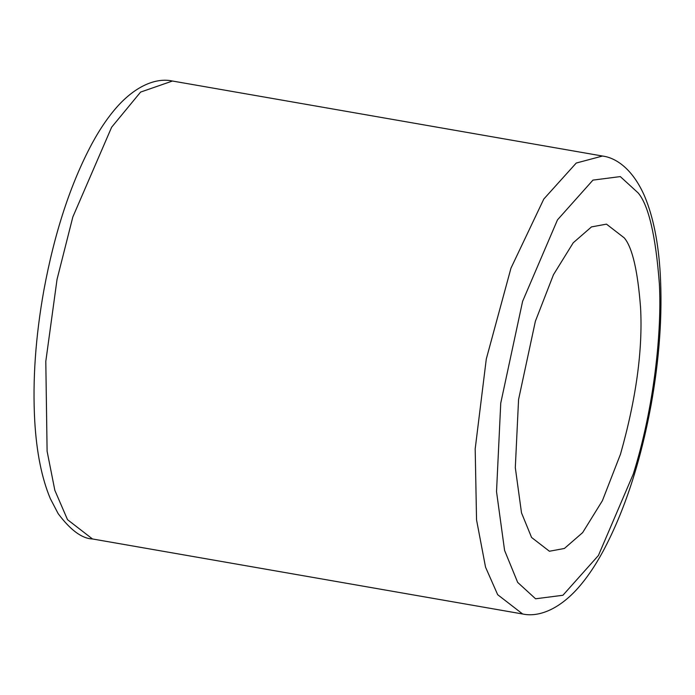 <?xml version="1.0" encoding="UTF-8"?>
<svg xmlns="http://www.w3.org/2000/svg" width="695" height="695" viewBox="0 0 695 695"><rect width="100%" height="100%" fill="white"/><g stroke="black" fill="none" stroke-linecap="round" stroke-linejoin="round"><path stroke-width="1.04" d="M624.301 237.916L606.466 224.138L591.48 226.909L573.227 242.781L553.472 274.707L535.376 321.264L518.566 399.564L515.308 467.657L521.511 512.875L531.579 537.47L549.415 551.248L564.401 548.468L582.653 532.605L602.409 500.678L620.513 454.122C636.168 398.652 642.849 349.863 640.573 307.729C637.749 270.737 632.32 247.463 624.301 237.916M172.447 81.028L140.59 92.088L111.634 127.211L72.827 216.988L57.033 279.425L45.8 361.4L47.104 451.237L54.844 490.331L67.511 519.669L92.487 538.964C81.932 538.564 70.49 530.129 58.171 513.657L50.275 498.524C41.735 478.038 36.557 452.254 34.75 421.179C32.483 380.521 35.523 336.84 43.889 290.145C54.54 232.608 70.543 183.81 91.914 143.761C100.332 128.236 109.28 115.309 118.758 104.988C138.783 83.548 158.391 77.936 172.36 81.011L602.513 156.036L576.242 163.047L543.811 199.031L510.973 268.148L486.291 359.011L475.189 448.883L476.544 519.886L485.544 567.181L497.672 594.694L522.64 613.989C536.61 617.064 556.217 611.452 576.242 590.012C585.72 579.691 594.668 566.764 603.086 551.239C624.457 511.19 640.46 462.392 651.111 404.855C659.477 358.16 662.517 314.479 660.25 273.821C658.443 242.746 653.265 216.962 644.725 196.477C633.128 169.667 616.595 157.852 602.513 156.036M517.671 582.401L504.587 550.431L496.525 491.643L500.748 403.117L522.605 301.335L557.477 219.872L592.957 180.109L620.305 176.591L638.21 192.984C648.635 205.399 655.689 235.648 659.364 283.742C661.996 332.167 653.96 408.295 633.284 474.051L598.404 555.514L562.924 595.268L535.576 598.786L517.671 582.401M92.487 538.964L522.64 613.989"/></g></svg>
